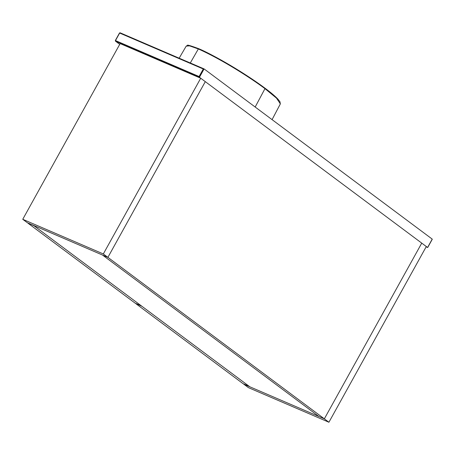 <?xml version="1.0" encoding="UTF-8"?>
<svg xmlns="http://www.w3.org/2000/svg" width="455" height="455" viewBox="0 0 455 455"><rect width="100%" height="100%" fill="white"/><g stroke="black" fill="none" stroke-linecap="round" stroke-linejoin="round"><path stroke-width="0.68" d="M22.75 219.299L27.323 222.711L107.898 257.359L102.5 255.039L318.944 416.513L102.5 255.039L33.391 225.316L249.835 386.796L324.341 418.833L421.739 243.118L426.312 246.53L328.914 422.246L248.339 387.597L243.766 384.185L324.341 418.833L421.739 243.118L200.723 78.232L120.148 43.583L22.75 219.299L103.325 253.947L200.723 78.232M103.325 253.947L107.898 257.359L205.296 81.644L107.898 257.359L328.914 422.246M135.863 303.684L243.129 383.713L249.198 386.323L141.932 306.295L135.954 303.519M27.96 223.183L135.226 303.212L141.295 305.817L34.028 225.794L28.045 223.018M264.85 88.094C250.995 77.668 222.057 59.082 198.824 48.742L198.335 48.958C221.983 59.486 251.041 78.175 264.969 88.651L264.85 88.094M432.222 239.108L204.09 68.915L120.109 32.794L119.494 32.999L115.32 40.529L115.456 41.149L119.728 44.34L115.507 41.183L199.455 77.282L427.586 247.48L432.222 239.108M427.734 247.105L427.586 247.48L427.734 247.105L427.586 247.48L426.136 246.855L427.62 247.497M120.148 32.817L119.58 33.09L120.148 32.817L204.09 68.915L199.455 77.282L199.097 76.531L203.271 69.001L119.659 33.044L115.485 40.575L199.097 76.531M204.09 68.915L203.271 69.001M255.175 107.027L264.969 88.651L276.509 98.144L280.348 103.894L279.95 101.681L277.868 99.053C275.036 96.085 270.714 92.445 264.912 88.128C259.1 83.783 252.047 78.948 243.749 73.625L221.545 60.287C211.279 54.6 203.686 50.744 198.772 48.713C190.571 45.676 186.817 44.573 187.523 45.403L186.203 46.12L189.547 45.858L198.335 48.958L198.824 48.742L198.335 48.958L190.298 62.978M272.073 119.631L280.348 103.899M115.485 40.575L115.507 41.183L115.405 40.62M179.162 58.189L186.203 46.12M427.723 247.463L432.25 239.302"/></g></svg>
